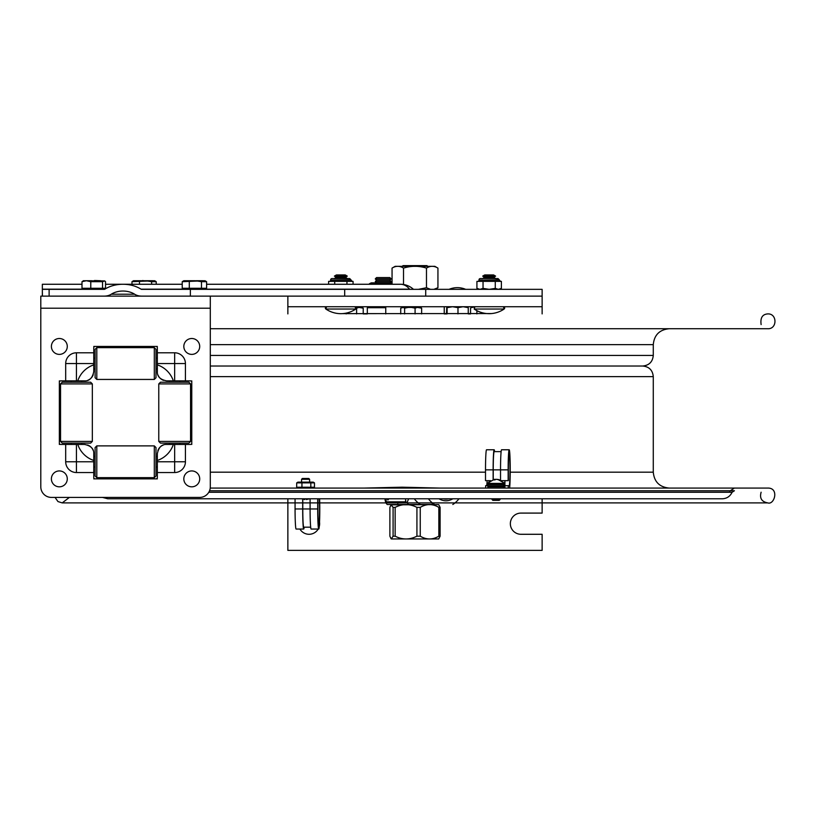 <?xml version="1.0" encoding="UTF-8"?>
<svg xmlns="http://www.w3.org/2000/svg" width="816" height="816" viewBox="0 0 816 816"><rect width="100%" height="100%" fill="white"/><g stroke="black" fill="none" stroke-linecap="round" stroke-linejoin="round"><path stroke-width="1.22" d="M379.634 277.583L376.543 277.583L375.268 278.909L391.16 278.909L389.885 277.583L379.634 277.583M391.16 278.909L389.885 280.235L376.543 280.235L375.268 278.909M389.885 280.235L391.16 281.561L375.268 281.561L376.543 280.235M427.686 266.332L426.972 265.618L403.022 265.618L402.308 266.332M390.099 284.264L392.057 283.03M392.057 282.856L371.28 282.856L369.434 283.723L390.099 283.723M376.329 283.723L376.329 284.264M369.434 283.723L369.434 284.264M408.235 307.418L404.624 308.152L403.277 307.418L417.343 307.418L415.079 308.152L415.079 313.905M404.624 308.152L404.624 313.905M415.079 308.152L411.468 307.418M420.291 307.418L421.637 308.152L421.637 313.905M421.637 308.152L417.343 307.418M419.373 307.418L421.025 307.734M403.277 307.418L400.717 308.152L400.717 313.905M346.157 313.13L346.157 313.905M356.215 307.418L358.887 307.418L356.612 308.152L356.612 313.905M361.886 307.418L363.212 308.152L363.212 313.905L367.322 313.905L367.322 307.714L385.754 307.714M363.212 308.152L358.887 307.418M360.937 307.418L362.59 307.724M342.322 313.63L491.538 313.558M471.087 307.795L471.985 307.418M470.546 308.152L470.546 313.905L468.251 313.905L468.251 307.663L463.141 306.724M476.891 310.661L476.891 313.905M474.198 309.04A26.489 26.489 0 0 0 504.115 309.04L474.198 309.04L474.912 306.724L472.739 307.418M301.736 498.831L304.694 499.525L304.531 498.831L306.224 498.831L306.388 499.525L309.437 498.831L306.479 499.514M306.643 498.831L304.949 498.831L304.694 499.514M304.786 499.525L304.786 498.851M304.694 499.525L304.694 498.841M305.419 478.451L302.41 478.451L301.563 479.298L309.611 479.298L308.764 478.451L305.419 478.451M504.931 480.655L504.931 483.409L487.132 483.409L487.601 484.469L503.38 484.469M508.286 488.07L508.286 485.693L503.676 485.744L503.676 484.469L504.931 483.409L497.76 479.369L499.769 479.981L496.352 479.288L493.425 479.981L494.292 479.369L487.132 483.409M494.873 479.42L496.026 479.369M494.873 479.288L494.873 479.981M492.854 500.361L499.208 500.361L500.055 499.514L492.007 499.514L492.854 500.361M430.501 289.343L426.472 287.732L426.472 268.107C430.287 265.72 434.112 265.72 437.937 268.107L437.937 287.732L433.898 289.343M426.472 287.732L418.394 289.343M437.937 268.107L434.857 266.332L395.128 266.332L392.057 268.107C395.872 265.72 399.697 265.72 403.522 268.107C411.172 265.72 418.822 265.72 426.472 268.107M403.522 268.107L403.522 284.498M392.057 268.107L392.057 284.264M206.601 288.283L206.601 281.683L205.01 280.735L182.233 281.683L183.824 280.735L195.391 280.735L201.491 281.683L201.491 288.283L206.601 288.283M206.601 281.683L201.491 281.683M189.292 281.683L189.292 288.283L182.233 288.283L182.233 281.683M189.292 288.283L201.491 288.283M156.213 284.264L156.213 281.683L154.683 280.735L131.978 281.683L133.498 280.735L145.554 280.735L151.613 281.683L151.613 284.264M156.213 281.683L151.613 281.683M131.978 284.264L131.978 281.683M139.485 284.264L139.485 281.683M102.551 288.283L105.539 288.283L105.539 281.683L104.703 280.928L102.551 281.683L90.78 281.683L90.78 288.283L102.551 288.283L102.551 281.683M90.78 288.283L81.998 288.283L81.998 281.683L84.272 280.735M90.78 281.683L86.394 280.735L81.998 281.683M104.703 280.928L83.181 280.735M301.94 482.868L296.708 482.868L297.932 482.134L313.242 482.134L314.466 482.868L301.94 482.868L301.94 487.223L303.236 487.223L303.236 488.07M305.347 488.07L305.347 487.223L304.388 487.223L304.388 488.07L305.347 488.07L305.347 487.223L307.459 487.223L307.459 488.07M303.929 488.07L303.929 487.223L303.236 487.223M308.581 488.07L308.581 487.223L307.448 487.223L307.448 488.07M309.539 488.07L309.539 487.223L309.009 488.07M309.539 487.223L312.895 487.223L312.722 488.07M310.825 482.868L310.825 487.223M303.317 487.223L303.317 488.07M298.544 488.07L298.544 487.223L297.259 487.223L297.259 488.07M301.94 487.223L300.084 487.223L300.084 488.07M299.727 488.07L299.431 487.223L300.084 487.223M314.435 488.07L314.435 487.223L313.262 487.223L313.262 488.07M313.171 488.07L313.171 487.223L312.895 488.07M314.435 487.223L314.517 488.07M298.615 488.07L298.615 487.223L299.431 487.223L299.431 488.07M296.708 482.868L296.657 487.223M296.708 487.223L297.044 488.07M314.466 482.868L314.466 487.223M297.095 488.07L297.259 487.223M311.09 487.223L311.09 488.07M349.727 278.582L351.002 280.102L330.664 280.102L351.002 279.847L349.727 278.582L331.939 278.582A1.275 1.275 0 0 0 330.664 279.847A1.275 1.275 0 0 1 331.939 278.582M328.603 284.264L328.603 281.377L353.063 281.377L353.063 284.264M334.713 281.377L334.713 284.264M346.953 281.377L346.953 284.264M330.664 280.102A1.275 1.275 0 0 1 329.389 281.377A1.275 1.275 0 0 0 330.664 280.102M482.593 278.582L480.257 278.582A1.275 1.275 0 0 0 478.992 279.847A1.275 1.275 0 0 1 480.257 278.582M478.564 289.343L476.921 288.395L476.921 281.377L501.391 281.377L501.391 288.395L498.352 289.343M476.921 288.395L479.971 289.343M480.002 289.343L483.041 288.395L489.131 289.343M483.041 281.377L483.041 288.395M489.182 289.343L495.271 288.395L498.321 289.343M495.271 281.377L495.271 288.395M499.331 280.102L498.056 278.582L495.73 278.582L498.056 278.582L499.331 279.847L478.992 280.102A1.275 1.275 0 0 1 477.717 281.377A1.275 1.275 0 0 0 478.992 280.102L499.331 280.102L500.606 281.377M325.88 309.04A1.275 1.275 0 0 1 326.594 306.724L325.88 309.04A26.489 26.489 0 0 0 355.796 309.04L325.88 309.04M504.115 309.04A1.275 1.275 0 0 0 503.401 306.724L504.115 309.04M493.578 274.941L484.735 274.941L482.695 276.114L495.618 276.114L493.578 274.941L495.618 276.114L493.578 277.287L484.735 277.287L482.695 276.114L484.735 274.941M493.578 277.287L495.618 278.46L482.695 278.46L484.735 277.287M345.26 274.941L336.406 274.941L334.376 276.114L347.3 276.114L345.26 274.941L347.3 276.114L345.26 277.287L336.406 277.287L334.376 276.114M345.26 277.287L347.3 278.46L334.376 278.46L336.406 277.287M391.048 504.849L438.722 504.614L440.11 507.379L440.11 536.183L438.722 538.948L391.272 538.948L393.088 536.183L393.088 507.379L391.048 504.849L389.885 507.379L389.885 536.183L391.048 538.713M438.835 536.183L438.835 507.379C432.643 503.676 426.452 503.676 420.25 507.379L420.25 536.183C426.452 539.886 432.643 539.886 438.835 536.183L440.11 536.183M438.835 507.379L440.11 507.379M420.25 536.183L416.925 536.183L416.925 507.379L420.25 507.379M393.088 507.379L395.148 507.379L395.148 536.183C402.4 539.886 409.663 539.886 416.925 536.183M416.925 507.379C409.663 503.676 402.4 503.676 395.148 507.379M395.148 536.183L393.088 536.183M387.182 504.492A32.416 25.602 -90 0 1 385.703 502.625L407.092 502.625A32.416 25.602 90 0 0 408.571 504.492L387.182 504.492M384.836 498.79L385.703 502.625M397.576 504.492L434.571 504.492A26.489 20.91 -90 0 1 428.441 498.79M458.929 498.79A26.489 20.91 -90 0 1 452.798 504.492M414.314 498.79A26.489 20.91 90 0 0 420.444 504.492L408.571 504.492M434.571 504.492L420.444 504.492M439.039 498.79A20.125 15.892 90 0 0 452.829 498.79M443.149 498.79A18.472 14.586 90 0 0 448.718 498.79M407.092 502.625L408.602 498.79M387.223 498.79L387.875 499.994L388.457 499.372M388.375 498.79L387.875 499.698L387.376 498.79L387.498 499.555M388.691 498.79L387.875 499.994M405.073 501.84L405.399 501.84A0.847 0.52 -90 0 0 405.919 500.993L405.593 500.993A0.847 0.52 90 0 1 405.073 501.84L386.611 501.84A0.847 0.52 90 0 1 386.09 500.993L386.09 498.79M405.593 498.79L405.593 500.993M386.947 501.84L405.399 501.84M387.539 498.79L388.039 499.698M302.685 499.137L302.685 508.96A20.084 1.03 90 0 0 303.725 529.043A20.084 1.03 90 0 0 304.154 527.187M295.066 498.79L295.066 508.96A20.084 1.03 90 0 0 296.106 529.043L303.725 529.043M319.372 498.79A15.841 0.816 -90 0 1 319.484 515.671A15.841 0.816 -90 0 1 318.75 524.81A15.841 0.816 -90 0 1 317.934 508.96L317.934 498.79M317.71 498.79L317.71 508.96A20.084 1.03 90 0 0 318.75 529.043A20.084 1.03 90 0 0 319.648 518.935A20.084 1.03 90 0 0 319.637 498.79M302.787 499.168L302.787 508.96A18.217 0.938 90 0 0 303.725 527.187L310.692 527.187M310.09 498.79L310.09 508.96A20.084 1.03 90 0 0 311.131 529.043L318.75 529.043M508.286 485.693L509.184 485.693A15.841 0.816 90 0 0 510 469.853A15.841 0.816 90 0 0 509.184 454.002A15.841 0.816 90 0 0 508.368 469.853L508.368 480.655L501.422 480.655M500.534 480.226L500.534 469.853A20.084 1.03 -90 0 1 501.575 449.769L509.184 449.769A20.084 1.03 -90 0 1 510.204 465.528A20.084 1.03 -90 0 1 509.623 488.07M508.154 480.655L508.154 469.853A20.084 1.03 -90 0 1 509.184 449.769M487.805 488.07L487.805 486.795L503.676 486.795L503.676 488.07M504.9 488.07L504.9 486.795L503.676 486.795M500.667 486.795L500.667 485.744M493.129 479.645L493.129 469.853A20.084 1.03 -90 0 1 494.17 449.769A20.084 1.03 -90 0 1 494.598 451.625M490.63 480.655L485.51 480.655L485.51 469.853A20.084 1.03 -90 0 1 486.55 449.769L494.17 449.769M486.55 485.693A15.841 0.816 90 0 0 487.142 480.655M501.136 451.625L494.17 451.625A18.217 0.938 90 0 0 493.231 469.853L493.231 479.624M503.676 485.744L487.805 485.744L487.805 484.469M488.998 480.655L488.998 481.695M503.676 484.469L504.869 484.316M504.869 483.337L504.869 480.655M504.931 484.255L504.931 485.693M485.642 488.07L485.642 485.693L487.805 485.693M364.548 488.07L402.176 487.193L439.549 488.07M210.232 488.07L767.785 488.07L210.232 488.07M208.825 492.221L732.115 492.221M210.304 366.027L642.692 366.027L210.304 366.027M729.871 490.742L209.559 490.742L734.431 490.742L732.085 492.283C730.096 496.424 726.811 498.586 722.231 498.79L107.763 498.79L102.51 497.413M761.124 324.584C760.196 317.842 762.409 314.282 767.785 313.905C777.352 313.446 777.352 329.195 767.785 328.736L210.304 328.736M733.921 328.736L398.545 328.736M542.13 498.79L542.13 513.091L520.934 513.091A10.598 10.598 0 0 0 510.347 523.688A10.598 10.598 0 0 0 520.934 534.286L542.13 534.286L542.13 550.382L287.864 550.382L287.864 498.79M319.525 522.097A10.598 10.598 0 0 1 319.24 526.595M318.199 529.043A10.598 10.598 0 0 1 299.911 529.043M287.864 296.126L287.864 313.905M287.864 306.724L542.13 306.724L542.13 313.905M542.13 306.724L542.13 296.126L344.689 296.126L425.717 296.126L425.717 289.343L141.678 289.343A0.959 0.673 180 0 1 141.035 289.17A27.02 19.105 180 0 0 122.951 284.264L105.539 284.264M452.513 306.724L447.097 307.663L446.791 306.724L446.495 313.905L444.241 313.905L444.241 306.724M457.98 313.905L457.98 307.663L452.564 306.724M447.097 313.905L447.097 307.663M463.09 306.724L457.98 307.663M467.956 306.724L468.251 307.663L467.976 306.724M42.34 291.037L42.34 284.264L42.34 296.126L42.34 291.037L42.442 296.126L104.224 296.126A10.547 7.456 180 0 0 111.282 294.209A17.432 12.332 180 0 1 122.951 291.037A17.432 12.332 180 0 1 134.62 294.209A10.547 7.456 180 0 0 141.678 296.126L190.373 296.126L190.373 289.343M413.732 289.343L413.284 289.17A19.105 19.105 0 0 0 400.493 284.264A19.105 13.515 90 0 1 409.54 289.17L203.949 289.17M49.123 296.126L49.123 289.343L104.224 289.343A0.959 0.673 180 0 0 104.866 289.17A27.02 19.105 180 0 1 122.951 284.264L182.233 284.264M42.34 288.803L42.442 289.343L49.123 289.343M542.13 296.126L542.13 289.343L425.717 289.343M210.304 308.203L40.8 308.203L40.8 486.826A10.598 10.598 0 0 0 51.398 497.413L199.716 497.413A10.598 10.598 0 0 0 210.304 486.826L210.304 296.126L344.689 296.126L344.689 289.343M93.238 374.687A9.282 9.282 0 0 1 87.893 380.236M157.865 450.636A9.282 9.282 0 0 1 163.21 445.087M87.577 444.975A9.282 9.282 0 0 1 93.126 450.32M93.769 453.727C94.003 448.841 90.902 445.74 84.487 444.445L60.608 444.445A1.275 1.275 0 0 1 59.344 443.17L59.344 382.153A1.275 1.275 0 0 1 60.608 380.878L84.487 380.878C89.383 381.103 92.473 378.012 93.769 371.596L93.769 347.718A1.275 1.275 0 0 1 95.044 346.443L156.07 346.443A1.275 1.275 0 0 1 157.335 347.718L157.335 371.596C157.111 376.482 160.201 379.583 166.617 380.878L190.495 380.878A1.275 1.275 0 0 1 191.77 382.153L191.77 443.17A1.275 1.275 0 0 1 190.495 444.445L166.617 444.445C161.731 444.22 158.63 447.311 157.335 453.727L157.335 477.605A1.275 1.275 0 0 1 156.07 478.88L95.044 478.88A1.275 1.275 0 0 1 93.769 477.605L93.769 453.727M65.688 380.878L65.688 363.548A10.751 10.751 0 0 1 76.439 352.798L93.769 352.798M185.426 444.445L185.426 461.774A10.751 10.751 0 0 1 174.665 472.535L157.335 472.535M93.769 472.535L76.439 472.535A10.751 10.751 0 0 1 65.688 461.774L65.688 444.445M210.304 296.126L40.8 296.126L40.8 308.203M157.335 352.798L174.665 352.798A10.751 10.751 0 0 1 185.426 363.548L185.426 380.878M163.526 380.348A9.282 9.282 0 0 1 157.988 375.003M169.371 443.108L169.371 444.445L168.739 444.445M155.999 368.842L157.335 368.842L157.335 369.475M59.344 380.878L59.344 382.153L59.344 380.878M59.344 443.17L59.344 444.445L59.344 443.17M191.77 444.445L191.77 443.17L191.77 444.445M191.77 382.153L191.77 380.878L191.77 382.153M93.769 478.88L95.044 478.88L93.769 478.88M156.07 478.88L157.335 478.88L156.07 478.88M157.335 346.443L156.07 346.443L157.335 346.443M95.044 346.443L93.769 346.443L95.044 346.443M95.105 456.481L93.769 456.481L93.769 455.848M81.733 382.214L81.733 380.878L82.375 380.878M81.733 444.445L81.733 443.108M179.969 380.878L179.969 382.214M179.969 443.108L179.969 444.445M191.77 354.389A7.946 7.946 0 0 1 184.885 342.475A7.946 7.946 0 0 1 198.645 342.475A7.946 7.946 0 0 1 191.77 354.389M59.344 354.389A7.946 7.946 0 0 1 52.459 342.475A7.946 7.946 0 0 1 66.218 342.475A7.946 7.946 0 0 1 59.344 354.389M191.77 486.826A7.946 7.946 0 0 1 184.885 474.902A7.946 7.946 0 0 1 198.645 474.902A7.946 7.946 0 0 1 191.77 486.826M59.344 486.826A7.946 7.946 0 0 1 52.459 474.902A7.946 7.946 0 0 1 66.218 474.902A7.946 7.946 0 0 1 59.344 486.826M96.798 445.883L95.105 447.576L95.105 475.973L96.798 477.666L154.306 477.666L154.306 445.883L96.798 445.883L96.798 477.666M154.306 445.883L155.999 447.576L155.999 475.973L154.306 477.666M60.547 441.415L62.24 443.108L90.637 443.108L92.33 441.415L92.33 383.908L60.547 383.908L60.547 441.415L92.33 441.415M60.547 383.908L62.24 382.214L90.637 382.214L92.33 383.908M155.999 349.35L155.999 377.747L154.306 379.44L154.306 347.657L155.999 349.35M96.798 379.44L95.105 377.747L95.105 349.35L96.798 347.657L96.798 379.44L154.306 379.44M158.773 441.415L160.477 443.108L188.863 443.108L190.556 441.415L190.556 383.908L158.773 383.908L158.773 441.415L190.556 441.415M158.773 383.908L160.477 382.214L188.863 382.214L190.556 383.908M311.039 488.07L311.039 487.223M142.749 280.52L143.596 280.735M84.374 280.735L91.769 280.735M96.227 280.735L94.35 280.52M301.379 488.07L301.379 487.223M301.42 488.07L301.42 487.223M312.426 488.07L312.426 487.223M295.066 508.96L302.685 508.96M302.787 508.96L317.71 508.96M508.154 469.853L493.231 469.853M485.51 469.853L493.129 469.853M210.304 472.178L485.51 472.178M510.214 472.178L653.279 472.178C654.218 481.828 659.522 487.132 669.171 488.07M210.304 376.625L653.279 376.625C652.657 370.189 649.118 366.649 642.692 366.027C649.118 365.395 652.657 361.865 653.279 355.429L210.304 355.429M208.794 492.283L732.085 492.283M669.171 328.736C659.522 329.674 654.218 334.978 653.279 344.627L210.304 344.627M134.62 294.209L111.282 294.209M184.885 289.17L141.035 289.17M104.866 289.17L103.306 289.17M84.232 289.17L42.371 289.17M77.765 444.445A25.429 25.429 0 0 0 93.769 460.459M93.769 364.864A25.429 25.429 0 0 0 77.765 380.878M157.335 460.459A25.429 25.429 0 0 0 173.349 444.445M76.439 380.878L76.439 352.798M93.769 363.548L65.688 363.548M174.665 444.445L174.665 461.774L185.426 461.774M174.665 472.535L174.665 461.774L157.335 461.774M65.688 461.774L76.439 461.774L76.439 472.535M93.769 461.774L76.439 461.774L76.439 444.445M157.335 363.548L174.665 363.548L174.665 352.798M185.426 363.548L174.665 363.548L174.665 380.878M173.349 380.878A25.429 25.429 0 0 0 157.335 364.864M385.754 313.905L385.754 306.724M389.905 282.856L391.16 281.561M376.523 282.856L375.268 281.561M372.749 306.724L372.749 307.714M309.611 482.134L309.611 479.298M301.563 482.134L301.563 479.298M492.007 485.744L492.007 486.795M492.007 498.79L492.007 499.514M500.055 485.744L500.055 486.795M500.055 498.79L500.055 499.514M435.152 289.343L437.937 287.732M184.885 288.283L184.885 289.343M203.949 288.283L203.949 289.343M192.902 280.735L186.242 280.735M203.48 280.735L196.126 280.735M142.637 280.735L136.19 280.735M153.337 280.735L145.85 280.735M84.232 288.283L84.232 289.343M103.306 288.283L103.306 289.343M100.776 280.735L95.248 280.52M351.002 280.102L352.277 281.377L351.002 280.102M499.749 289.343L501.391 288.395M355.796 309.04L355.082 306.724M397.831 503.982L397.198 504.614M432.164 503.982L432.796 504.614M69.37 497.413L62.21 502.901L767.785 502.901C774.435 505.247 779.453 487.835 767.785 488.07M761.124 492.221C759.441 498.219 761.665 501.779 767.785 502.901L455.032 502.901M55.049 497.413L57.967 501.565L62.21 502.901L295.066 502.901M319.729 502.901L385.907 502.901M729.657 491.191L734.339 488.07M653.279 472.178L653.279 376.625M653.279 344.627L653.279 355.429M465.671 289.343A21.145 21.145 0 0 0 449.075 289.343M400.493 284.264L206.601 284.264M81.998 284.264L42.34 284.264M157.335 358.244L155.999 358.244M95.105 358.244L93.769 358.244M95.105 368.842L93.769 368.842M71.145 380.878L71.145 382.214M71.145 443.108L71.145 444.445M93.769 467.078L95.105 467.078M155.999 467.078L157.335 467.078M155.999 456.481L157.335 456.481M169.371 382.214L169.371 380.878M96.798 347.657L154.306 347.657"/></g></svg>
